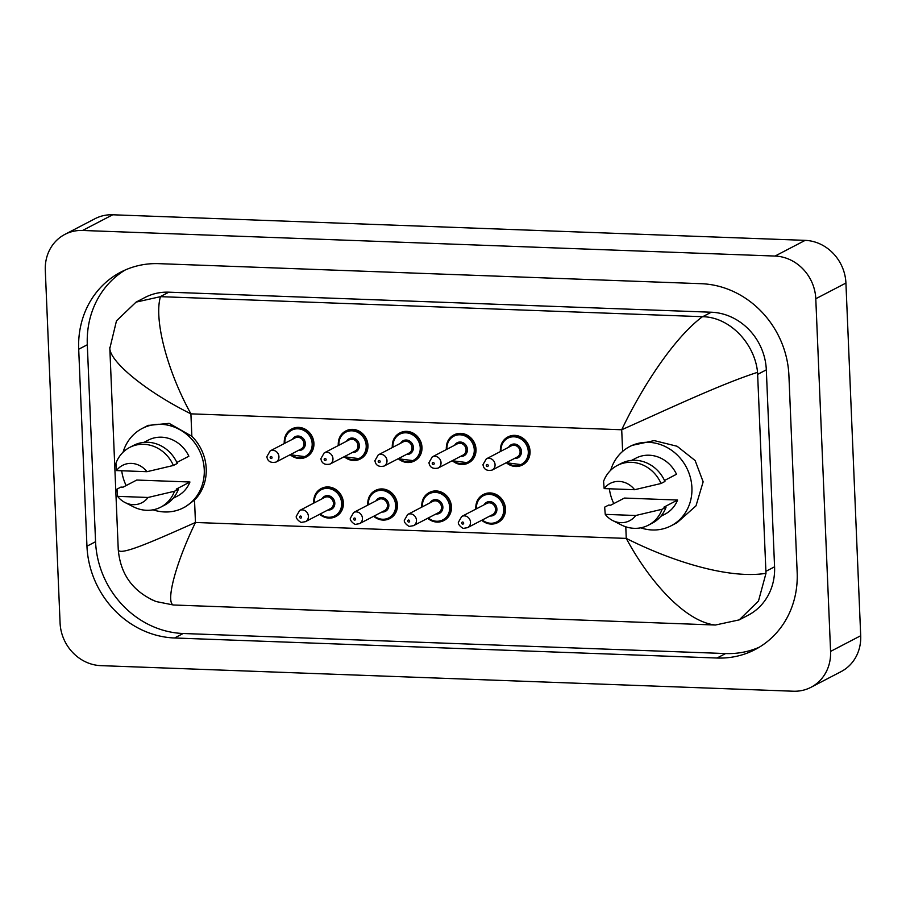 <?xml version="1.0" encoding="UTF-8"?>
<svg xmlns="http://www.w3.org/2000/svg" width="906" height="906" viewBox="0 0 906 906"><rect width="100%" height="100%" fill="white"/><g stroke="black" fill="none" stroke-linecap="round" stroke-linejoin="round"><path stroke-width="1.36" d="M147.972 425.458L169.105 423.351L191.846 436.262A44.7 40.577 62.5 0 1 206.217 468.64A44.7 40.577 62.5 0 1 194.518 500.067L185.56 506.68M631.924 445.412L654.2 440.599L677.11 446.262L695.14 460.554L703.147 481.833L696.001 505.842L677.088 522.683M290.101 454.744L306.579 456.839A15.776 14.326 -117.5 0 0 313.929 443.385A15.776 14.326 -117.5 0 0 292.015 428.855L291.619 429.059A15.776 14.326 62.5 0 1 313.533 443.589A15.776 14.326 62.5 0 1 306.194 457.043A15.776 14.326 62.5 0 1 290.18 454.71M427.632 518.311L434.971 521.879L444.121 520.406A15.776 14.326 -117.5 0 0 451.46 506.952A15.776 14.326 -117.5 0 0 429.546 492.411L429.15 492.615A15.776 14.326 62.5 0 1 451.075 507.156A15.776 14.326 62.5 0 1 443.725 520.61A15.776 14.326 62.5 0 1 427.711 518.277M373.6 516.318L380.939 519.885L390.09 518.402A15.776 14.326 -117.5 0 0 397.428 504.948A15.776 14.326 -117.5 0 0 375.514 490.418L375.118 490.622A15.776 14.326 62.5 0 1 397.032 505.152A15.776 14.326 62.5 0 1 389.693 518.606A15.776 14.326 62.5 0 1 373.68 516.273M319.569 514.325L326.907 517.881L336.058 516.409A15.776 14.326 -117.5 0 0 343.397 502.955A15.776 14.326 -117.5 0 0 321.483 488.425L321.086 488.628A15.776 14.326 62.5 0 1 343 503.158A15.776 14.326 62.5 0 1 335.662 516.613A15.776 14.326 62.5 0 1 319.648 514.28M344.133 456.749L360.611 458.832A15.776 14.326 -117.5 0 0 367.961 445.378A15.776 14.326 -117.5 0 0 346.047 430.848L345.65 431.052A15.776 14.326 62.5 0 1 367.564 445.582A15.776 14.326 62.5 0 1 360.226 459.036A15.776 14.326 62.5 0 1 344.212 456.703M398.164 458.742L414.642 460.837A15.776 14.326 -117.5 0 0 421.992 447.383A15.776 14.326 -117.5 0 0 400.078 432.841L399.682 433.045A15.776 14.326 62.5 0 1 421.596 447.587A15.776 14.326 62.5 0 1 414.257 461.041A15.776 14.326 62.5 0 1 398.244 458.696M452.196 460.735L468.674 462.83A15.776 14.326 -117.5 0 0 476.024 449.376A15.776 14.326 -117.5 0 0 454.11 434.846L453.713 435.05A15.776 14.326 62.5 0 1 475.627 449.58A15.776 14.326 62.5 0 1 468.289 463.034A15.776 14.326 62.5 0 1 452.275 460.701M481.664 520.316L489.002 523.872L498.153 522.4A15.776 14.326 -117.5 0 0 505.491 508.945A15.776 14.326 -117.5 0 0 483.578 494.416L483.181 494.619A15.776 14.326 62.5 0 1 505.106 509.149A15.776 14.326 62.5 0 1 497.756 522.603A15.776 14.326 62.5 0 1 481.743 520.27M506.228 462.74L522.705 464.823A15.776 14.326 -117.5 0 0 530.055 451.369A15.776 14.326 -117.5 0 0 508.141 436.839L507.745 437.043A15.776 14.326 62.5 0 1 529.659 451.573A15.776 14.326 62.5 0 1 522.32 465.027A15.776 14.326 62.5 0 1 506.307 462.694M64.881 234.394L95.017 218.708A42.072 38.188 62.5 0 1 112.718 214.779L805.174 240.362A42.072 38.188 62.5 0 1 845.921 283.057L860.7 635.729A42.072 38.188 62.5 0 1 841.119 671.606L810.983 687.292A42.072 38.188 62.5 0 1 793.282 691.221L100.826 665.638A42.072 38.188 62.5 0 1 60.079 622.943L45.3 270.271A42.072 38.188 62.5 0 1 64.881 234.394A42.072 38.188 62.5 0 1 82.582 230.464L775.049 256.058A42.072 38.188 62.5 0 1 815.785 298.742L830.576 651.414A42.072 38.188 62.5 0 1 810.983 687.292M797.167 572.445L788.911 375.492A90.453 82.106 -117.5 0 0 701.323 283.703L158.856 263.657A90.453 82.106 -117.5 0 0 120.804 272.117A90.453 82.106 -117.5 0 0 78.697 349.24L86.953 546.205A90.453 82.106 -117.5 0 0 174.552 637.983L717.008 658.028A90.453 82.106 -117.5 0 0 755.072 649.579A90.453 82.106 -117.5 0 0 797.167 572.445M125.175 270.011A90.453 82.106 -117.5 0 0 87.304 344.756L95.56 541.72A90.453 82.106 -117.5 0 0 183.159 633.498L725.615 653.554A90.453 82.106 -117.5 0 0 759.296 647.19M739.217 619.885L715.389 625.027C686.001 621.912 650.259 583.045 626.261 538.402C671.369 561.154 728.583 579.342 765.978 573.328L758.469 601.086L739.217 619.885L748.13 615.242A56.795 51.563 -117.5 0 0 774.573 566.816L766.317 369.852A56.795 51.563 -117.5 0 0 711.312 312.219L168.856 292.174A56.795 51.563 -117.5 0 0 144.96 297.485L136.036 302.128M765.978 573.328L757.552 372.332C720.564 384.189 665.061 410.497 621.709 429.761C642.082 386.998 674.075 337.768 702.467 316.692L160.487 296.658C153.816 318.55 166.444 369.444 190.906 413.849C145.436 391.29 110.09 361.709 109.83 348.391L116.478 320.849L136.047 302.128L160.487 296.658M715.389 625.027L173.408 604.993L156.07 601.539L150.758 599.251M702.467 316.692L702.705 316.704C729.964 317.111 754.857 343.793 757.552 372.332M109.796 347.598L118.244 549.387C118.188 556.816 151.755 541.947 195.458 522.479C174.665 565.48 165.719 602.705 173.408 604.993M610.723 470.225A44.7 40.577 62.5 0 1 629.817 446.511A44.7 40.577 62.5 0 1 691.912 487.688A44.7 40.577 62.5 0 1 671.097 525.797A44.7 40.577 62.5 0 1 640.723 527.836M605.253 514.37L635.706 515.503A21.031 19.094 62.5 0 1 612.603 520.497A21.031 19.094 62.5 0 1 605.253 514.37L604.653 507.156L608.572 505.118L610.701 505.197L624.404 498.062L677.597 500.033A31.551 28.641 62.5 0 1 665.027 514.144L660.768 516.363M677.597 500.033L663.894 507.156L666.035 507.235A33.658 30.555 62.5 0 1 652.309 523.136L648.39 525.174A33.658 30.555 62.5 0 1 621.108 524.846L612.603 520.497M666.035 507.235L662.116 509.274A33.658 30.555 62.5 0 1 648.39 525.174M662.116 509.274L635.706 515.503M664.517 480.497L676.51 474.246A31.551 28.641 62.5 0 0 635.887 458.164L631.618 460.384M613.804 503.577A44.7 40.577 62.5 0 1 609.364 488.787M604.166 488.594A21.031 19.094 62.5 0 1 634.619 489.716L604.166 488.594L603.577 481.369A33.658 30.555 62.5 0 1 617.303 465.469A33.658 30.555 62.5 0 1 661.04 483.498L664.947 481.46A33.658 30.555 62.5 0 0 621.222 463.43L617.303 465.469M634.619 489.716L661.04 483.498M123.08 452.207A44.7 40.577 62.5 0 1 142.163 428.481A44.7 40.577 62.5 0 1 204.258 469.659A44.7 40.577 62.5 0 1 183.454 507.779A44.7 40.577 62.5 0 1 153.069 509.818M117.599 496.352L148.052 497.473A21.031 19.094 62.5 0 1 124.949 502.479A21.031 19.094 62.5 0 1 117.599 496.352L117.01 489.127L120.917 487.088L123.057 487.168L136.749 480.044L189.943 482.003A31.551 28.641 62.5 0 1 177.372 496.114L173.114 498.334M189.943 482.003L176.251 489.138L178.38 489.217A33.658 30.555 62.5 0 1 164.654 505.118L160.736 507.156A33.658 30.555 62.5 0 1 133.465 506.828L124.949 502.479M178.38 489.217L174.473 491.256A33.658 30.555 62.5 0 1 160.736 507.156M174.473 491.256L148.052 497.473M176.863 462.468L188.867 456.228A31.551 28.641 62.5 0 0 148.233 440.146L143.963 442.366M126.149 485.559A44.7 40.577 62.5 0 1 121.721 470.758M116.512 470.576A21.031 19.094 62.5 0 1 146.976 471.698L116.512 470.576L115.923 463.351A33.658 30.555 62.5 0 1 129.649 447.451A33.658 30.555 62.5 0 1 173.386 465.469L177.304 463.43A33.658 30.555 62.5 0 0 133.567 445.412L129.649 447.451M146.976 471.698L173.386 465.469M500.474 451.505A15.776 14.326 62.5 0 1 500.406 450.644M506.839 462.411A14.723 13.364 -117.5 0 0 521.244 464.404A14.723 13.364 -117.5 0 0 528.3 451.743A14.723 13.364 -117.5 0 0 514.03 436.805A14.723 13.364 -117.5 0 0 500.984 450.735A14.723 13.364 -117.5 0 0 501.018 451.222M508.674 447.236A7.361 6.682 62.5 0 1 516.216 444.359A7.361 6.682 62.5 0 1 521.471 451.494A7.361 6.682 62.5 0 1 514.506 458.425M492.117 470.078L517.167 457.043A6.308 5.73 -117.5 0 0 520.101 451.664A6.308 5.73 -117.5 0 0 511.335 445.843L486.296 458.889A6.308 5.73 62.5 0 1 495.061 464.699A6.308 5.73 62.5 0 1 492.117 470.078C486.794 471.165 483.747 469.353 482.977 464.665L486.296 458.889M486.273 465.469A1.053 0.951 -117.5 0 0 488.221 465.537A1.053 0.951 -117.5 0 0 486.273 465.469M500.406 450.497A15.776 14.326 62.5 0 1 507.745 437.043C502.83 439.784 500.35 444.302 500.327 450.576L500.395 451.539M475.843 508.073A15.776 14.326 62.5 0 1 483.181 494.619C478.266 497.36 475.786 501.867 475.763 508.153L475.831 509.115M482.286 519.987A14.723 13.364 -117.5 0 0 496.681 521.981A14.723 13.364 -117.5 0 0 503.736 509.319A14.723 13.364 -117.5 0 0 489.478 494.382A14.723 13.364 -117.5 0 0 476.431 508.311A14.723 13.364 -117.5 0 0 476.454 508.798M484.11 504.801A7.361 6.682 62.5 0 1 491.652 501.935A7.361 6.682 62.5 0 1 496.907 509.07A7.361 6.682 62.5 0 1 489.942 516.001M492.604 514.619A6.308 5.73 -117.5 0 0 495.537 509.229A6.308 5.73 -117.5 0 0 486.771 503.419L461.732 516.454A6.308 5.73 62.5 0 1 470.497 522.275A6.308 5.73 62.5 0 1 467.564 527.654L492.604 514.619M463.668 523.113A1.053 0.951 -117.5 0 0 461.709 523.034A1.053 0.951 -117.5 0 0 462.728 524.11A1.053 0.951 -117.5 0 0 463.668 523.113M475.91 509.07A15.776 14.326 62.5 0 1 475.854 508.221M191.846 436.262L190.906 413.849L621.709 429.761L622.626 451.403M625.786 526.794L626.261 538.402L195.458 522.479L194.518 500.067M82.582 230.464L112.718 214.779M830.576 651.414L860.7 635.729M815.785 298.742L845.921 283.057M775.049 256.058L805.174 240.362M87.304 344.756L78.697 349.24M725.615 653.554L717.008 658.028M183.159 633.498L174.552 637.983M95.56 541.72L86.953 546.205M774.573 566.816L765.955 571.29M168.856 292.174L160.237 296.658M711.312 312.219L702.705 316.704M766.317 369.852L757.71 374.337M446.443 449.501A15.776 14.326 62.5 0 1 446.375 448.651M452.807 460.418A14.723 13.364 -117.5 0 0 467.213 462.4A14.723 13.364 -117.5 0 0 474.268 449.75A14.723 13.364 -117.5 0 0 459.999 434.801A14.723 13.364 -117.5 0 0 446.952 448.742A14.723 13.364 -117.5 0 0 446.986 449.217M454.642 445.231A7.361 6.682 62.5 0 1 462.185 442.366A7.361 6.682 62.5 0 1 467.439 449.489A7.361 6.682 62.5 0 1 460.475 456.431M438.085 468.085L463.136 455.039A6.308 5.73 -117.5 0 0 466.069 449.659A6.308 5.73 -117.5 0 0 457.304 443.849L432.264 456.884A6.308 5.73 62.5 0 1 441.029 462.706A6.308 5.73 62.5 0 1 438.085 468.085C432.762 469.161 429.716 467.36 428.946 462.672L432.264 456.884M432.241 463.464A1.053 0.951 -117.5 0 0 433.261 464.54A1.053 0.951 -117.5 0 0 434.189 463.544A1.053 0.951 -117.5 0 0 433.17 462.468A1.053 0.951 -117.5 0 0 432.241 463.464M446.375 448.493A15.776 14.326 62.5 0 1 453.713 435.05C448.798 437.791 446.318 442.298 446.296 448.583L446.364 449.546M392.411 447.507A15.776 14.326 62.5 0 1 392.343 446.658M398.776 458.425A14.723 13.364 -117.5 0 0 413.181 460.407A14.723 13.364 -117.5 0 0 420.237 447.745A14.723 13.364 -117.5 0 0 405.967 432.808A14.723 13.364 -117.5 0 0 392.921 446.737A14.723 13.364 -117.5 0 0 392.955 447.224M400.611 443.238A7.361 6.682 62.5 0 1 408.153 440.373A7.361 6.682 62.5 0 1 413.408 447.496A7.361 6.682 62.5 0 1 406.443 454.438M384.053 466.08L409.104 453.045A6.308 5.73 -117.5 0 0 412.037 447.666A6.308 5.73 -117.5 0 0 403.272 441.856L378.232 454.891A6.308 5.73 62.5 0 1 386.998 460.701A6.308 5.73 62.5 0 1 384.053 466.08C378.731 467.168 375.684 465.367 374.914 460.678L378.232 454.891M378.21 461.471A1.053 0.951 -117.5 0 0 380.158 461.539A1.053 0.951 -117.5 0 0 378.21 461.471M392.343 446.499A15.776 14.326 62.5 0 1 399.682 433.045C394.756 435.797 392.287 440.305 392.264 446.579L392.332 447.553M338.38 445.514A15.776 14.326 62.5 0 1 338.312 444.653M344.744 456.42A14.723 13.364 -117.5 0 0 359.15 458.413A14.723 13.364 -117.5 0 0 366.205 445.752A14.723 13.364 -117.5 0 0 351.936 430.814A14.723 13.364 -117.5 0 0 338.889 444.744A14.723 13.364 -117.5 0 0 338.923 445.231M346.579 441.245A7.361 6.682 62.5 0 1 354.121 438.368A7.361 6.682 62.5 0 1 359.376 445.503A7.361 6.682 62.5 0 1 352.411 452.434M330.022 464.087L355.073 451.052A6.308 5.73 -117.5 0 0 358.006 445.673A6.308 5.73 -117.5 0 0 349.24 439.852L324.201 452.898A6.308 5.73 62.5 0 1 332.966 458.708A6.308 5.73 62.5 0 1 330.022 464.087C324.699 465.174 321.653 463.362 320.883 458.674L324.201 452.898M324.178 459.478A1.053 0.951 -117.5 0 0 326.126 459.546A1.053 0.951 -117.5 0 0 324.178 459.478M338.312 444.506A15.776 14.326 62.5 0 1 345.65 431.052C340.724 433.793 338.255 438.311 338.232 444.586L338.3 445.548M284.348 443.51A15.776 14.326 62.5 0 1 284.28 442.66M290.713 454.427A14.723 13.364 -117.5 0 0 305.118 456.409A14.723 13.364 -117.5 0 0 312.174 443.759A14.723 13.364 -117.5 0 0 297.904 428.81A14.723 13.364 -117.5 0 0 284.858 442.751A14.723 13.364 -117.5 0 0 284.892 443.227M292.547 439.24A7.361 6.682 62.5 0 1 300.09 436.375A7.361 6.682 62.5 0 1 305.345 443.51A7.361 6.682 62.5 0 1 298.38 450.441M275.99 462.094L301.041 449.048A6.308 5.73 -117.5 0 0 303.974 443.668A6.308 5.73 -117.5 0 0 295.209 437.858L270.169 450.894A6.308 5.73 62.5 0 1 278.935 456.715A6.308 5.73 62.5 0 1 275.99 462.094C270.668 463.17 267.621 461.369 266.851 456.681L270.169 450.894M270.147 457.473A1.053 0.951 -117.5 0 0 271.166 458.549A1.053 0.951 -117.5 0 0 271.075 456.488A1.053 0.951 -117.5 0 0 270.147 457.473M284.28 442.513A15.776 14.326 62.5 0 1 291.619 429.059C286.692 431.8 284.224 436.307 284.201 442.592L284.269 443.555M421.811 506.069A15.776 14.326 62.5 0 1 429.15 492.615C424.235 495.367 421.754 499.874 421.732 506.148L421.8 507.122M428.255 517.994A14.723 13.364 -117.5 0 0 442.649 519.976A14.723 13.364 -117.5 0 0 449.704 507.326A14.723 13.364 -117.5 0 0 435.446 492.377A14.723 13.364 -117.5 0 0 422.389 506.307A14.723 13.364 -117.5 0 0 422.423 506.794M430.078 502.807A7.361 6.682 62.5 0 1 437.621 499.942A7.361 6.682 62.5 0 1 442.875 507.066A7.361 6.682 62.5 0 1 435.911 514.008M438.572 512.615A6.308 5.73 -117.5 0 0 441.505 507.235A6.308 5.73 -117.5 0 0 432.74 501.426L407.7 514.461A6.308 5.73 62.5 0 1 416.466 520.27A6.308 5.73 62.5 0 1 413.532 525.661L438.572 512.615M409.637 521.12A1.053 0.951 -117.5 0 0 408.617 520.044A1.053 0.951 -117.5 0 0 408.697 522.105A1.053 0.951 -117.5 0 0 409.637 521.12M421.879 507.077A15.776 14.326 62.5 0 1 421.822 506.228M367.779 504.076A15.776 14.326 62.5 0 1 375.118 490.622C370.203 493.362 367.723 497.881 367.7 504.155L367.768 505.118M374.223 515.99A14.723 13.364 -117.5 0 0 388.617 517.983A14.723 13.364 -117.5 0 0 395.673 505.322A14.723 13.364 -117.5 0 0 381.415 490.384A14.723 13.364 -117.5 0 0 368.357 504.314A14.723 13.364 -117.5 0 0 368.391 504.801M376.047 500.814A7.361 6.682 62.5 0 1 383.589 497.949A7.361 6.682 62.5 0 1 388.844 505.072A7.361 6.682 62.5 0 1 381.879 512.003M384.54 510.622A6.308 5.73 -117.5 0 0 387.474 505.242A6.308 5.73 -117.5 0 0 378.708 499.421L353.668 512.468A6.308 5.73 62.5 0 1 362.434 518.277A6.308 5.73 62.5 0 1 359.501 523.657L384.54 510.622M355.605 519.115A1.053 0.951 -117.5 0 0 353.646 519.047A1.053 0.951 -117.5 0 0 355.605 519.115M367.847 505.084A15.776 14.326 62.5 0 1 367.791 504.234M313.748 502.083A15.776 14.326 62.5 0 1 321.086 488.628C316.171 491.369 313.691 495.876 313.669 502.162L313.736 503.124M320.192 513.996A14.723 13.364 -117.5 0 0 334.586 515.99A14.723 13.364 -117.5 0 0 341.641 503.328A14.723 13.364 -117.5 0 0 327.383 488.391A14.723 13.364 -117.5 0 0 314.325 502.32A14.723 13.364 -117.5 0 0 314.359 502.807M322.015 498.821A7.361 6.682 62.5 0 1 329.558 495.944A7.361 6.682 62.5 0 1 334.812 503.079A7.361 6.682 62.5 0 1 327.847 510.01M330.509 508.628A6.308 5.73 -117.5 0 0 333.442 503.238A6.308 5.73 -117.5 0 0 324.676 497.428L299.637 510.474A6.308 5.73 62.5 0 1 308.402 516.284A6.308 5.73 62.5 0 1 305.469 521.663L330.509 508.628M301.573 517.122A1.053 0.951 -117.5 0 0 299.614 517.054A1.053 0.951 -117.5 0 0 301.573 517.122M313.816 503.079A15.776 14.326 62.5 0 1 313.759 502.23M461.732 516.454L458.413 522.241C457.405 524.687 463.521 529.331 463.906 528.289L467.564 527.654M118.256 549.466C120.385 574.359 132.989 591.72 156.07 601.527M407.7 514.461L404.382 520.248C403.374 522.694 409.489 527.337 409.874 526.295L413.532 525.661M353.668 512.468L350.35 518.243C349.342 520.69 355.458 525.333 355.843 524.302L359.501 523.657M299.637 510.474L296.319 516.25C295.311 518.696 301.415 523.34 301.811 522.298L305.469 521.663M629.817 446.511L632.026 445.356M671.097 525.797L677.314 522.569M142.163 428.481L148.301 425.288M183.454 507.779L185.673 506.624"/></g></svg>

